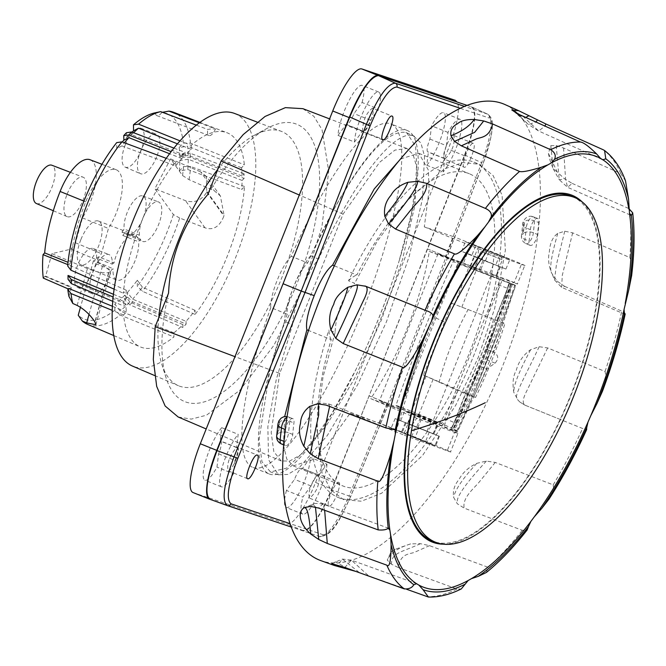 <?xml version="1.0" encoding="UTF-8"?>
<svg xmlns="http://www.w3.org/2000/svg" width="666" height="666" viewBox="0 0 666 666"><rect width="100%" height="100%" fill="white"/><g stroke="black" fill="none" stroke-linecap="round" stroke-linejoin="round"><path stroke-width="0.5" stroke-dasharray="3.33 2.5" d="M234.698 113.503A136.247 54.512 -68 0 1 235.073 258.999A136.247 54.512 -68 0 1 133.6 366.525A136.247 54.512 -68 0 1 132.484 366.084M186.047 321.303L186.13 324.084L132.725 301.823L127.464 297.044L127.331 292.491L132.601 299.142L186.047 321.303A110.198 44.098 112 0 0 195.071 310.348L195.096 314.427A115.526 46.22 112 0 0 244.514 186.513L241.675 189.519A110.198 44.098 112 0 0 242.099 180.453L244.089 178.43A113.978 45.604 112 0 0 244.064 173.793L242.066 175.99A110.198 44.098 112 0 0 241.533 167.815L244.364 164.81A115.526 46.22 112 0 0 226.981 132.734A115.526 46.22 112 0 0 191.2 145.363L180.053 140.867M166.284 158.35L175.682 161.838A115.526 46.22 112 0 0 123.443 293.24L126.282 290.234A110.198 44.098 112 0 0 125.849 299.442L123.859 301.465A113.978 45.604 112 0 0 123.884 306.102L125.874 303.904A110.198 44.098 112 0 0 126.398 311.963L123.568 314.976A115.526 46.22 112 0 0 140.31 346.903A115.526 46.22 112 0 0 173.909 336.929L173.884 332.85A110.198 44.098 112 0 0 182.925 324.617L182.884 327.53A113.978 45.604 112 0 0 186.13 324.084M175.682 161.838L175.707 165.884L121.886 145.896A109.107 43.656 -68 0 1 124.392 142.79M191.2 145.363L191.225 149.409A110.198 44.098 112 0 0 185.023 155.278L185.065 152.364A113.978 45.604 112 0 0 181.818 155.811L181.901 158.591A110.198 44.098 112 0 0 175.707 165.884M158.766 317.715A137.196 54.895 112 0 0 161.755 364.111A137.196 54.895 112 0 0 178.421 385.706A137.196 54.895 112 0 0 179.554 386.147A137.196 54.895 112 0 0 281.735 277.872A137.196 54.895 112 0 0 281.352 131.352A137.196 54.895 112 0 0 281.002 131.227A137.196 54.895 112 0 0 254.362 135.281A137.196 54.895 112 0 0 217.874 169.181M161.755 364.111L166.092 377.872A149.575 59.848 -68 0 0 185.489 401.898A149.575 59.848 112 0 0 297.078 283.383A149.575 59.848 112 0 0 296.087 123.976A149.575 59.848 -68 0 0 267.049 128.405A149.575 59.848 -68 0 0 207.784 194.53M166.092 377.872A149.575 59.848 -68 0 1 168.548 293.123M302.897 108.675L313.886 116.334L322.036 129.687L328.713 171.17L321.911 226.798L302.672 287.962L273.942 345.313L240.16 390.01L206.502 415.184L191.358 419.105L178.138 416.974M279.687 373.385L271.187 432.442L273.826 451.648L281.227 460.989L289.768 461.03L300.441 454.928L326.315 425.674L354.762 378.171L381.476 319.805L402.564 259.216L414.918 205.228L416.491 166.184L413.028 154.37L406.851 148.451L394.938 150.1L379.57 162.346L343.048 214.144L279.687 373.385L234.965 356.651M343.048 214.144L299.292 195.013M292.557 324.517C292.59 308.616 307.442 271.295 318.581 259.124C352.322 183.658 394.713 128.014 413.544 135.964L420.954 143.098L424.508 156.119L422.552 198.493L409.157 256.601L386.48 321.678L357.8 384.39L327.256 435.606L299.35 467.515L287.779 474.433L278.455 474.816L268.589 459.815L267.849 426.756L276.215 379.77L292.557 324.517L284.557 321.487L269.963 369.755A185.09 43.481 -68.1 0 1 287.246 314.21A30.403 7.143 -68.1 0 1 293.515 287.229A30.403 7.143 -68.1 0 1 307.667 262.904A185.09 43.481 -68.1 0 1 333.45 210.215L310.722 255.736C299.442 268.223 284.707 305.219 284.557 321.487M405.802 132.484L406.76 132.85L415.584 146.22L417.166 174.126L411.43 213.753L399.026 261.247A185.09 43.481 111.9 0 0 407.276 130.503A185.09 43.481 111.9 0 0 333.45 210.215C364.319 155.561 388.436 129.645 405.802 132.484L413.544 135.964M269.297 474.009A185.09 43.481 -68.1 0 0 355.944 369.522C373.185 334.374 387.545 298.285 399.026 261.247A185.09 43.481 -68.1 0 1 368.897 341.616A185.09 43.481 -68.1 0 1 355.944 369.522L331.502 414.119L307.592 448.143L286.522 468.165L270.471 471.936L261.971 461.813L259.016 440.143L269.963 369.755A185.09 43.481 -68.1 0 0 269.297 474.009L252.847 467.407A185.09 43.481 111.9 0 0 352.447 335.006A185.09 43.481 111.9 0 0 390.817 123.901A185.09 43.481 111.9 0 0 291.217 256.293L307.667 262.904M310.722 255.736L318.581 259.124M291.217 256.293A30.403 7.143 111.9 0 0 277.064 280.619A30.403 7.143 111.9 0 0 270.796 307.6L287.246 314.21M270.796 307.6A185.09 43.481 111.9 0 0 252.847 467.407M209.624 499.2L193.173 492.59L286.755 524A48.643 11.43 -68.1 0 0 315.592 482.459L448.218 149.176A48.643 11.43 -68.1 0 0 455.494 100.4M221.72 427.697A30.095 7.068 111.9 0 0 206.56 457.967A30.095 7.068 111.9 0 0 204.912 480.203A30.095 7.068 111.9 0 0 216.974 467.132L218.573 453.854A12.163 2.855 111.9 0 0 220.662 440.984A12.163 2.855 111.9 0 0 220.121 440.975L221.72 427.697L238.17 434.307L236.605 447.319L237.612 447.119L257.351 455.103M362.088 102.481A30.095 7.068 111.9 0 0 362.229 85.415A30.095 7.068 111.9 0 0 347.868 102.964A30.095 7.068 111.9 0 0 338.028 135.439L346.129 124.334A12.163 2.855 111.9 0 0 346.478 124.625A12.163 2.855 111.9 0 0 353.987 113.578L362.088 102.481L378.538 109.091L370.438 120.188A12.163 2.855 -68.1 0 1 362.928 131.235A12.163 2.855 -68.1 0 1 362.579 130.944L362.421 131.169C363.053 120.23 366.408 112.571 372.485 108.192L392.033 116.1M426.798 165.235A30.095 7.068 111.9 0 0 441.958 134.965A30.095 7.068 111.9 0 0 443.606 112.729A30.095 7.068 111.9 0 0 431.543 125.799L429.945 139.077A12.163 2.855 111.9 0 0 427.855 151.948A12.163 2.855 111.9 0 0 428.396 151.956L426.798 165.235L443.256 171.845L444.846 158.566A12.163 2.855 -68.1 0 1 444.305 158.55A12.163 2.855 -68.1 0 1 443.623 157.168C445.379 145.704 448.801 138.486 453.879 135.514L473.384 143.406C477.372 144.006 467.615 169.114 464.135 167.208L444.763 159.274C452.147 151.84 455.186 143.914 453.879 135.514M286.43 490.451A30.095 7.068 111.9 0 0 286.297 507.517A30.095 7.068 111.9 0 0 300.657 489.968A30.095 7.068 111.9 0 0 310.498 457.492L302.389 468.598A12.163 2.855 111.9 0 0 302.039 468.306A12.163 2.855 111.9 0 0 294.538 479.353L286.43 490.451L302.88 497.061L310.989 485.964A12.163 2.855 -68.1 0 1 316.924 475.541L319.28 474.608L326.948 464.102L310.498 457.492M277.664 297.319L288.478 270.13M467.174 105.403L471.803 106.951A48.643 11.43 111.9 0 1 471.953 107.01L471.803 106.951M464.56 154.953L481.685 162.671C491.608 135.073 493.581 118.898 487.604 114.136L471.253 106.768C477.139 111.089 474.908 127.148 464.56 154.953L369.106 395.845L388.336 403.754A369.83 4.912 21.7 0 0 387.62 403.471L379.562 423.168A369.83 4.912 -158.3 0 1 404.32 432.917L412.038 413.536L388.336 403.754L379.512 400.79L400.058 409.573L407.117 390.509C419.763 353.088 434.349 316.458 450.849 280.602L454.503 272.752L435.914 318.015L404.379 398.726M388.669 403.821L350.624 496.686L349.034 496.012C337.254 522.96 327.414 536.463 319.522 536.521A3.039 2.955 108.6 0 0 323.276 534.781C330.378 534.623 339.469 521.919 350.541 496.661L388.594 403.796L387.079 403.146L349.034 496.012L331.377 489.635C319.763 517.016 310.19 530.611 302.664 530.427L303.205 530.611A48.643 11.43 111.9 0 0 332.043 489.06L464.668 155.786A48.643 11.43 111.9 0 0 471.953 107.01M331.377 489.635L369.106 395.845M454.503 272.752L458.824 261.905L437.962 253.921L447.868 257.243L427.547 248.984M387.079 403.146L368.947 395.795M387.62 403.471L388.678 403.821M350.541 496.661L350.624 496.686C340.451 517.415 333.941 535.93 319.58 536.538L210.081 499.35M400.649 158.908L418.864 153.313L428.255 169.855L429.137 189.702L424.3 226.873L453.746 236.755L446.07 256.601L447.119 256.951L483.275 163.345L481.685 162.671L445.529 256.277L447.036 256.926L483.191 163.32C492.465 137.437 494.455 122.328 489.135 117.999A3.039 2.955 108.6 0 0 487.604 114.136L471.253 106.768M464.135 167.208C460.156 166.608 469.913 141.508 473.384 143.406M424.3 226.873L478.588 248.843L521.395 264.385L514.069 282.809L475.965 269.305A168.423 67.391 112 0 0 478.588 248.843M446.07 256.601A369.83 4.912 21.7 0 1 446.786 256.885L470.787 265.892C499.866 276.806 527.73 287.687 514.069 282.809L517.39 283.907L524.725 265.476L521.395 264.385C535.048 269.414 507.933 258.092 478.504 246.512A369.83 4.912 21.7 0 0 453.746 236.755M485.847 250.191L509.898 259.524L465.334 241.716L485.847 250.191L482.092 259.823L505.91 269.056L469.422 254.245L461.68 251.39L482.092 259.823M334.357 265.851L356.934 274.983A168.423 67.391 -68 0 1 469.264 173.709A168.423 67.391 -68 0 1 468.548 355.111A168.423 67.391 -68 0 1 342.907 485.955A168.423 67.391 -68 0 1 331.21 339.635L308.516 330.453M404.404 435.248L447.211 450.799L454.545 432.376L416.675 418.29A168.423 67.391 -68 0 1 404.404 435.248L350.116 413.286L327.023 445.354L312.121 459.948L293.24 465.859L286.813 459.132L283.574 445.612M283.5 444.796L284.69 416.533M416.675 418.29L370.737 398.659A168.423 67.391 112 0 0 429.32 251.448L475.965 269.305M331.21 339.635A36.48 14.594 -68 0 1 328.962 329.961L335.106 332.451C335.847 313.961 342.366 297.569 354.67 283.275L348.534 280.794A180.886 72.378 -68 0 1 473.934 162.154A180.886 72.378 -68 0 1 473.176 356.984A180.886 72.378 -68 0 1 338.228 497.502A180.886 72.378 -68 0 1 328.962 329.961M348.534 280.794A36.48 14.594 -68 0 1 356.934 274.983M505.119 104.612A245.945 97.211 -68 0 1 502.972 365.193A245.945 97.211 -68 0 1 320.654 560.547M530.352 229.637A8.125 3.213 -68 0 1 533.25 221.595A8.125 3.213 -68 0 1 537.612 218.473A8.125 3.213 -68 0 1 538.769 222.577L534.623 220.896L533.358 232.767A8.125 3.213 -68 0 1 530.419 240.701A8.125 3.213 -68 0 1 526.115 243.731A8.125 3.213 -68 0 1 524.983 239.427L529.129 241.1A228.921 90.484 112 0 0 530.352 229.637L526.215 227.963A8.125 3.213 -68 0 1 529.104 219.922A8.125 3.213 -68 0 1 533.474 216.8A8.125 3.213 -68 0 1 534.623 220.896A7.293 3.921 6.1 0 0 524.642 221.47L523.376 233.333A7.293 3.921 -173.9 0 1 533.358 232.767L537.495 234.44L538.769 222.577M537.495 234.44A8.125 3.213 -68 0 1 534.565 242.374A8.125 3.213 -68 0 1 530.253 245.404A8.125 3.213 -68 0 1 529.129 241.1M285.223 429.478L285.572 429.62A8.125 3.213 -68 0 1 288.503 421.686A8.125 3.213 -68 0 1 292.815 418.656A8.125 3.213 -68 0 1 293.939 422.96A228.921 90.484 112 0 0 292.715 434.423A8.125 3.213 -68 0 1 289.818 442.465A8.125 3.213 -68 0 1 285.448 445.587A8.125 3.213 -68 0 1 284.299 441.483L283.941 441.342M285.572 429.62L284.299 441.483M335.106 332.451L323.002 376.973L316.666 427.089L322.094 473.16L330.802 489.843L343.573 499.667L361.363 501.215L381.651 493.215L422.585 455.477L455.694 405.328L478.138 357.692L494.655 308.525L505.369 250.308L502.106 195.313L493.115 175.549L479.254 164.311L462.912 162.529L444.63 168.823L407.817 199.559L377.023 241.608L354.67 283.275M465.584 393.098L423.434 375.1L451.973 303.371L504.895 323.659A215.318 85.106 -68 0 1 475.524 397.46L465.584 393.098L451.373 429.687L457.226 431.809L450.915 429.054L457.75 431.193L475.732 389.227L499.933 328.43L514.826 285.065L515.775 285.364L499.933 328.43L475.732 389.227L456.768 430.96C458.724 431.585 457.725 430.985 453.779 429.17L452.464 428.38L453.33 428.213C473.335 380.627 492.499 332.476 510.814 283.749L497.061 278.03L511.671 283.699L510.581 286.505C493.148 333.549 474.592 380.178 454.92 426.382L453.779 429.17M493.539 319.547A185.423 73.285 -68 0 1 464.169 393.348L475.524 397.46M563.553 148.019L565.534 178.605L567.524 187.271L572.252 183.425L564.327 178.655L557.259 172.003L548.401 153.405L550.824 145.621L556.218 145.571L563.553 148.019L620.795 173.56L625.549 181.002M572.252 183.425L628.812 208.541M572.643 232.842L562.312 275.258L561.605 287.346L564.635 286.363L557.242 281.227L551.723 273.243C548.576 265.559 547.793 258.383 549.392 251.715C549.883 243.24 552.663 237.129 557.725 233.4L564.743 231.235L572.643 232.842L629.803 257.542L631.876 262.712L631.659 275.466M564.635 286.363L623.967 312.063M602.48 391.225L606.102 377.164L605.061 371.486L547.643 347.927L539.177 346.72L530.619 349.683C523.326 354.87 518.514 361.821 516.2 370.554C513.128 375.741 512.321 382.992 513.777 392.316L518.065 400.224L520.021 402.147L525.066 405.203L520.021 402.147M547.643 347.927L526.864 390.734C522.768 398.534 522.169 403.355 525.066 405.203L582.583 428.488L586.638 429.637M549.05 499.059L553.721 489.227L553.188 484.865L495.246 462.42L486.355 461.08L476.764 463.336C468.456 467.374 462.52 472.793 458.941 479.612C454.445 484.948 452.655 490.85 453.588 497.319L457.292 503.762L464.152 508.108L522.244 530.319L527.172 529.936M486.388 572.469L488.086 567.299L429.503 545.645L420.446 543.681L410.589 543.881L395.154 549.3L390.792 552.355L395.154 549.3M429.503 545.645L415.301 551.947C410.472 554.495 400.674 552.355 398.218 567.507L391.208 564.094L387.279 560.123L390.792 552.355M398.218 567.507L456.959 589.027L461.322 588.902M406.576 589.243L355.835 571.42M443.656 544.189A186.963 73.901 112 0 0 571.611 393.881A186.963 73.901 112 0 0 582.142 201.89M572.335 196.537A185.922 73.485 -68 0 1 595.712 307.858A185.922 73.485 -68 0 1 432.883 541.225M451.973 303.371L504.895 323.659M486.438 349.275L493.614 352.306C498.501 355.011 498.984 358.633 495.079 363.161L487.021 368.831L480.594 366.641L480.178 365.06L485.348 359.132C490.975 355.128 484.89 346.761 487.321 349.758A227.506 89.927 -68 0 0 497.477 320.729L496.511 320.396L486.438 349.275L493.614 352.306L515.451 285.506L457.85 263.503L450.849 280.602M423.434 375.1L464.169 393.348M439.019 382.534C445.77 357.009 455.427 332.742 467.982 309.74M480.178 365.06L467.307 393.773L468.29 394.072A227.506 89.927 112 0 0 480.594 366.641M515.451 285.506L510.614 283.658L510.023 285.806C496.495 335.065 477.664 382.392 453.521 427.788L452.464 429.778M487.021 368.831L457.226 431.809M426.107 376.307L411.022 412.52L451.373 429.687M411.022 412.52L400.466 407.709C385.722 401.057 408.05 409.615 433.325 420.296L452.464 428.38L451.973 428.255L509.806 282.933L510.281 283.092M439.443 422.818C441.799 423.643 443.598 422.219 444.83 418.539L498.085 284.715C499.708 281.219 499.367 278.987 497.061 278.03L453.18 261.613C432.084 308.758 413.003 356.701 395.937 405.444L400.466 407.709L407.117 390.509M511.671 283.699L514.826 285.065L508.932 283C495.129 333.691 475.757 382.367 450.824 429.029L452.322 426.415C476.107 381.443 494.746 334.598 508.241 285.889L509.024 283.025L510.614 283.658M422.527 416.75C434.848 422.028 444.014 425.358 431.218 419.905C418.897 414.635 409.732 411.297 422.527 416.75L416.208 413.886L411.688 425.249L433.158 433.791L411.688 425.249M433.158 433.791L437.537 422.768L431.218 419.905M498.085 284.715L510.206 289.352L510.814 283.749M510.206 289.352L456.768 423.643L453.33 428.213M480.161 271.928L488.852 275.083L473.709 269.405L480.927 251.257L502.389 259.807L480.927 251.265L484.873 249.559L500.69 255.852L484.873 249.559M500.69 255.852L502.389 259.807L495.313 277.605L488.852 275.083M461.804 307.176L476.115 270.612M454.712 304.445L468.648 267.732M437.962 253.921L379.512 400.79M400.058 409.573L370.737 398.659M429.32 251.448L458.824 261.905M433.083 379.354L418.365 415.726M490.867 275.691L433.325 420.296M444.83 418.539L456.768 423.643M412.038 413.536C440.742 425.366 468.115 437.487 454.545 432.376L457.875 433.449L450.541 451.881L447.211 450.799C460.872 455.827 433.757 444.505 404.32 432.917M427.072 431.202L430.727 421.819L437.395 424.825L433.899 434.082L416.741 427.023L420.471 417.44L430.727 421.819C444.255 427.58 434.557 423.976 421.595 418.423L404.678 411.055L400.616 420.77L416.367 426.873L400.616 420.77M433.899 434.082L407.442 423.651L411.338 414.044C397.827 408.291 407.517 411.896 420.471 417.44M350.116 413.286L379.562 423.168M338.703 482.417C342.699 483.017 332.534 507.958 329.071 506.06C325.075 505.461 335.239 480.519 338.703 482.417L319.039 474.458M329.071 506.06L309.557 498.168C316.458 492.515 319.697 484.665 319.28 474.608L319.006 474.442M415.201 437.454L435.714 445.929L427.897 443.04L391.15 428.13L415.201 437.454L418.956 427.83L439.369 436.263L395.146 418.589L418.956 427.83M416.741 427.023L438.802 436.039L407.442 423.651M411.963 436.713L434.981 445.637L409.698 435.364L402.214 432.6L411.963 436.713M302.389 468.598L318.848 475.199A12.163 2.855 -68.1 0 0 318.498 474.916A12.163 2.855 -68.1 0 0 318.456 474.9A12.163 2.855 -68.1 0 0 316.924 475.541C310.223 485.348 307.767 492.89 309.557 498.168M318.848 475.199L319.28 474.608M326.948 464.102A30.095 7.068 -68.1 0 1 317.108 496.578A30.095 7.068 -68.1 0 1 302.747 514.127A30.095 7.068 -68.1 0 1 302.88 497.061M310.989 485.964L294.538 479.353M218.573 453.854L235.023 460.456A12.163 2.855 -68.1 0 0 237.121 447.594A12.163 2.855 -68.1 0 0 237.079 447.585A12.163 2.855 -68.1 0 0 236.572 447.585L236.605 447.319C229.412 456.06 226.598 463.902 228.163 470.845C229.812 471.012 232.026 468.14 234.815 462.221C238.37 453.754 239.302 448.726 237.612 447.119M247.635 478.721L228.163 470.845M235.023 460.456L233.433 473.742L216.974 467.132M233.433 473.742A30.095 7.068 -68.1 0 1 221.37 486.804A30.095 7.068 -68.1 0 1 223.018 464.577A30.095 7.068 -68.1 0 1 238.17 434.307M236.572 447.585L220.121 440.975M480.627 270.08L470.221 266.092L480.627 270.08L484.315 260.622L500.432 266.883L467.149 253.563L484.315 260.622M500.432 266.883L496.611 276.015L489.818 273.335L493.606 264.002M467.149 253.563L463.428 263.42L470.221 266.092L473.984 256.443M427.389 248.926L445.529 256.277M338.028 135.439L354.478 142.041L362.421 131.169L363.045 131.918C365.468 131.693 368.29 127.289 371.511 118.715C373.534 112.546 373.859 109.033 372.485 108.192M382.709 139.877L363.045 131.918M346.129 124.334L362.579 130.944M354.478 142.041A30.095 7.068 -68.1 0 1 364.319 109.574A30.095 7.068 -68.1 0 1 378.679 92.025A30.095 7.068 -68.1 0 1 378.538 109.091M370.438 120.188L353.987 113.578M429.945 139.077L446.395 145.688A12.163 2.855 -68.1 0 0 443.623 157.168L444.438 159.241M444.846 158.566L428.396 151.956M446.395 145.688L447.993 132.409A30.095 7.068 -68.1 0 1 460.056 119.339A30.095 7.068 -68.1 0 1 458.408 141.575A30.095 7.068 -68.1 0 1 443.256 171.845M447.993 132.409L431.543 125.799M242.066 175.99L188.253 155.328A109.107 43.656 112 0 0 187.612 146.145L179.162 147.536L183.383 143.057L190.501 143.148L244.364 164.81M241.533 167.815L187.612 146.145M190.501 143.148A114.427 45.788 112 0 0 173.368 112.213M196.37 125.15L207.792 129.47A115.385 46.17 112 0 1 215.468 129.004L199.4 122.819M191.225 149.409L177.464 143.864M133.616 132.717A109.107 43.656 112 0 0 131.585 134.748L126.374 137.504L126.448 132.734M185.023 155.278L131.585 134.748M173.959 148.127L185.065 152.364M181.818 155.811L171.204 151.648M181.901 158.591L169.622 153.746M121.886 145.896L116.741 148.651L116.7 142.624M114.086 289.136L123.443 293.24M126.282 290.234L68.631 264.943L67.682 265.942M67.807 264.602L68.631 264.943L70.255 263.22L68.032 262.321M68.315 288.952L68.848 289.186A108.999 43.615 112 0 1 68.764 288.478M126.398 311.963L112.363 306.243M125.874 303.904L68.057 279.287M113.42 294.28L125.849 299.442M123.859 301.465L113.12 296.978M112.704 301.315L123.884 306.102M123.568 314.976L112.179 310.331M87.521 324.359A114.427 45.788 112 0 0 120.121 315.026L173.909 336.929M173.884 332.85L120.055 310.922L114.852 304.087L114.885 310.173L120.121 315.026M182.925 324.617L129.862 302.048A109.107 43.656 -68 0 1 120.055 310.922M129.862 302.048L124.833 295.155L124.758 299.916L129.862 304.861L182.884 327.53M132.725 301.823A112.729 45.105 -68 0 1 129.862 304.861M195.071 310.348L142.399 287.188A109.107 43.656 -68 0 1 132.601 299.142M142.399 287.188L137.296 280.244L137.338 286.33L142.466 291.292L195.096 314.427M179.662 218.023L173.385 214.552L154.845 188.761L170.588 158.899L182.542 175.524L189.077 179.687L214.211 190.717L220.413 195.979L224.059 215.418A115.226 46.104 -68 0 1 223.901 216.05C219.722 226.656 213.428 230.586 205.02 227.83L179.662 218.023A114.427 45.788 -68 0 1 142.466 291.292M189.077 179.687A114.427 45.788 112 0 0 190.651 166.508L183.541 166.567L179.321 171.045L187.77 169.497L241.675 189.519M244.514 186.513L190.651 166.508M242.099 180.453L188.27 159.241A109.107 43.656 -68 0 1 187.77 169.497M188.27 159.241L179.862 160.489L183.125 157.168L190.226 157.318L244.089 178.43M190.226 157.318A112.729 45.105 112 0 0 190.201 153.23L244.064 173.793M188.253 155.328L179.845 156.918L183.108 153.305L190.201 153.23M179.162 147.536A102.864 41.159 -68 0 1 179.845 156.918M90.101 159.757A40.068 16.034 -68 0 1 82.426 217.899L75.491 242.79L71.12 249.117L51.915 253.654L87.429 268.565C96.287 272.044 103.347 273.385 108.6 272.594L110.747 271.262L102.797 264.951L93.39 260.872L97.053 260.006L101.423 253.679L108.441 228.471A40.601 16.242 -68 0 0 116.125 169.713A40.601 16.242 -68 0 0 85.731 201.848A105.961 42.399 112 0 0 70.255 263.22M122.236 141.983A102.864 41.159 112 0 0 116.741 148.651M126.374 137.504A102.864 41.159 -68 0 1 132.026 132.109M154.928 112.87A110.781 44.322 -68 0 1 155.336 112.787L157.417 112.338M183.383 143.057A110.781 44.322 112 0 0 161.905 112.379A10.181 4.071 -68 0 1 156.876 115.626A10.181 4.071 -68 0 1 155.336 112.787M183.125 157.168A109.049 43.631 112 0 0 183.108 153.305M179.321 171.045A102.864 41.159 112 0 0 179.862 160.489M173.385 214.552A110.781 44.322 -68 0 1 137.338 286.33M127.331 292.491A102.864 41.159 112 0 0 137.296 280.244M127.464 297.044A109.049 43.631 -68 0 1 124.758 299.916M124.833 295.155A102.864 41.159 -68 0 1 114.852 304.087M114.885 310.173A110.781 44.322 -68 0 1 78.247 315.251M93.39 260.872L80.478 307.234M112.204 264.136L114.011 262.92A24.317 9.732 -68 0 1 116.708 254.237A24.317 9.732 -68 0 1 134.915 234.99A24.317 9.732 -68 0 1 137.621 237.845L139.419 235.231A21.279 8.516 112 0 1 145.679 212.296A21.279 8.516 112 0 1 158.491 201.94A21.279 8.516 112 0 1 158.466 224.883A21.279 8.516 112 0 1 142.532 241.392A21.279 8.516 112 0 1 140.376 239.136L138.578 241.75A24.317 9.732 112 0 1 135.015 260.889A24.317 9.732 112 0 1 116.667 280.078A24.317 9.732 112 0 1 113.12 268.789L111.314 270.005A21.279 8.516 112 0 1 92.99 294.006A21.279 8.516 112 0 1 93.14 271.112A21.279 8.516 112 0 1 108.949 254.554A21.279 8.516 112 0 1 112.204 264.136L96.528 258.241L98.618 256.835L114.011 262.92M156.635 156.926A21.279 8.516 -68 0 1 140.584 173.718A21.279 8.516 -68 0 1 140.626 151.107A21.279 8.516 -68 0 1 156.552 134.266A21.279 8.516 -68 0 1 156.635 156.926M51.915 253.654L45.646 276.174L71.578 287.063L68.848 289.186M68.964 296.453L71.578 287.063M45.646 276.174L44.897 276.348L70.646 287.279M44.897 276.348L43.265 278.08M67.174 194.031A21.279 8.516 -68 0 1 83.108 177.189A21.279 8.516 -68 0 1 83.192 199.85A21.279 8.516 -68 0 1 67.141 216.641A21.279 8.516 -68 0 1 67.174 194.031M82.426 217.899L108.441 228.471M36.389 203.513A20.646 8.258 112 0 0 51.956 187.221A20.646 8.258 112 0 0 51.873 165.243M220.413 195.979L206.335 176.407L206.735 192.183C201.523 200.499 194.439 203.33 185.498 200.682L154.845 188.761M206.335 176.407L200.674 171.886L214.211 190.717M170.588 158.899L200.674 171.886M182.542 175.524A110.781 44.322 112 0 0 183.541 166.567M162.446 112.296L161.905 112.379M215.468 129.004A9.124 3.646 -68 0 1 208.924 135.548A9.124 3.646 -68 0 1 207.792 129.47M96.528 258.241A20.962 8.392 112 0 0 93.34 248.585A20.962 8.392 112 0 0 77.756 264.893A20.962 8.392 112 0 0 77.614 287.446A20.962 8.392 112 0 0 95.713 263.553L97.802 262.146A24.001 9.607 -68 0 1 98.618 256.835M95.713 263.553L111.314 270.005M97.802 262.146L113.12 268.789M80.827 239.71A23.576 9.432 112 0 0 80.794 264.76A23.576 9.432 112 0 0 98.576 246.154A23.576 9.432 112 0 0 98.476 221.045A23.576 9.432 112 0 0 80.827 239.71M140.376 239.136L124.975 232.476L122.894 235.498A24.001 9.607 -68 0 0 122.028 231.968L137.621 237.845M122.894 235.498L138.578 241.75M122.028 231.968L124.109 228.946L139.419 235.231M124.975 232.476A20.962 8.392 112 0 0 127.156 234.823A20.962 8.392 112 0 0 142.849 218.565A20.962 8.392 112 0 0 142.882 195.962A20.962 8.392 112 0 0 130.195 206.277A20.962 8.392 112 0 0 124.109 228.946M125.25 144.88A20.962 8.392 112 0 0 125.208 167.149A20.962 8.392 112 0 0 141.025 150.608A20.962 8.392 112 0 0 140.942 128.288A20.962 8.392 112 0 0 125.25 144.88M487.604 114.136L464.618 106.418M387.828 403.438L446.278 256.568M303.205 530.611L286.755 524M315.592 482.459L332.043 489.06M464.668 155.786L448.218 149.176M460.348 108.333L489.135 117.999M620.795 173.56A242.158 95.713 112 0 0 603.396 149.85M629.803 257.542A242.158 95.713 112 0 0 629.437 208.824M605.061 371.486A242.158 95.713 112 0 0 621.819 310.806M553.188 484.865A242.158 95.713 112 0 0 582.583 428.488M488.086 567.299A242.158 95.713 112 0 0 522.244 530.319M456.959 589.027A242.158 95.713 -68 0 1 427.197 596.694M366.175 286.438L365.751 286.272M522.81 116.167L538.702 131.027L544.93 126.099M556.218 145.571L559.19 179.645L567.524 187.279L630.785 215.235M495.246 462.42L479.92 481.185C474.85 487.787 462.112 497.211 464.152 508.108M368.015 575.307L351.323 560.123L344.921 567.482M329.628 406.426L328.829 403.971L326.182 405.111M324.658 510.281L322.76 503.979L318.556 508.041M315.443 507.084L313.07 504.262L310.614 506.385M359.099 572.377L342.432 559.074L337.52 565.051M347.918 568.564L335.264 561.871L332.625 563.886M420.446 543.681L420.346 543.739C402.422 551.981 392.108 552.663 391.55 562.687L391.208 564.094M410.589 543.881L410.414 543.98C398.584 547.652 391.042 552.73 387.803 559.199L387.279 560.123M486.355 461.08L486.255 461.222C465.784 483.399 456.118 497.169 457.267 502.539L457.292 503.762M476.764 463.336L476.59 463.569C463.461 477.747 455.91 488.619 453.937 496.187L453.588 497.319M539.177 346.72L539.102 346.894C523.734 379.387 512.587 397.785 517.649 399.508L518.065 400.224M530.619 349.683L530.486 350C519.422 370.804 513.869 384.557 513.844 391.267L513.777 392.316M564.743 231.235L556.451 264.46L554.503 279.953L557.242 281.227M557.725 233.4L557.667 233.699C551.456 255.494 549.392 268.44 551.473 272.544L551.723 273.243M550.824 145.621L553.105 168.59L559.19 179.645L563.461 179.312L564.327 178.655M548.401 153.405C549.458 157.742 548.942 158.258 553.105 168.59L557.259 172.003M516.6 113.07L528.438 124.534L535.93 122.061M514.185 111.547L517.89 115.085L525.657 117.441M537.612 218.473L533.474 216.8C526.115 214.011 522.41 222.203 522.735 224.042L521.495 235.631A7.293 3.763 -173 0 0 524.983 239.427A228.921 90.484 112 0 0 526.215 227.963A7.293 4.088 -174.9 0 1 522.735 224.042A7.293 4.088 -174.9 0 1 523.784 222.186L524.642 221.47M530.253 245.404L526.115 243.731C522.718 242.024 521.178 239.327 521.495 235.631A7.293 3.763 -173 0 1 522.519 234.016A236.214 93.365 112 0 0 523.784 222.186M523.376 233.333L522.644 234.449L522.519 234.016M292.715 434.423L288.569 432.75A8.125 3.213 -68 0 1 285.681 440.784A8.125 3.213 -68 0 1 281.31 443.906M286.921 417.291A8.125 3.213 -68 0 1 288.669 416.983A8.125 3.213 -68 0 1 289.793 421.287L293.939 422.96M278.987 422.344L279.837 421.67A7.293 3.763 7 0 1 289.793 421.287A228.921 90.484 112 0 0 288.569 432.75A7.293 4.088 5.1 0 0 278.571 433.499L277.714 434.215L278.987 422.344A7.293 3.921 6.1 0 0 277.938 424.084M276.673 435.955A7.293 3.921 -173.9 0 1 277.714 434.215M279.837 421.67A236.214 93.365 112 0 0 278.571 433.499M503.121 322.985A215.351 85.115 -68 0 1 473.776 396.711M494.771 319.747L509.59 283.383M495.079 363.161L485.348 359.132M512.387 284.207C498.368 334.798 479.012 383.441 454.304 430.161M487.204 316.899L502.022 280.528M435.914 318.015L444.796 322.019M458.091 390.043L443.881 426.631M323.276 534.781L289.968 523.601M429.287 432.009L425.532 441.641M411.671 436.605L415.559 427.023M405.228 422.843L401.34 432.425M417.773 427.83L421.595 418.423M447.785 257.218L389.335 404.087M478.504 246.512L470.787 265.892M483.191 163.32L491.2 136.48L492.282 128.546C491.924 125.724 494.455 119.872 487.878 114.244M499.716 255.228L495.82 264.802M475.516 246.012L471.761 255.636M485.489 260.622L489.385 251.049M479.403 269.355L483.275 259.823M89.019 314.435L102.797 264.951M71.12 249.117L97.053 260.006M108.6 272.594L94.872 321.869M87.429 268.565L77.164 305.436M108.874 272.527L95.047 322.169M75.491 242.79L101.423 253.679M83.941 201.124L85.731 201.848M205.02 227.83L185.498 200.682M206.735 192.183L223.901 216.05M206.993 191.691L224.059 215.418M154.587 375.524L178.421 385.706M257.134 122.086L281.352 131.352M254.362 135.281L267.049 128.405M414.502 136.339L406.76 132.85M278.455 474.816L270.471 471.936M407.276 130.503L390.817 123.901M293.24 465.85L342.907 485.955M418.864 153.313L469.264 173.709M364.91 285.955L365.992 286.355M365.967 286.347L399.5 299.916M602.131 159.524L538.711 131.027L528.438 124.534L514.277 111.613M552.547 274.858L554.503 279.953L561.605 287.346L624.841 314.227M524.816 405.111L557.975 418.523M416.891 583.816L351.323 560.123L342.432 559.074L331.318 563.836M471.478 246.42C452.872 275.249 436.829 306.568 423.36 340.376L395.304 434.115M317.332 403.846L317.932 403.779C319.98 403.013 323.609 403.08 328.829 403.971L394.597 429.279M388.703 528.296L322.752 503.979C317.257 503.171 314.027 503.263 313.07 504.262L306.069 506.901M285.448 445.587L283.633 444.846M292.815 418.656L287.046 416.533M338.228 497.502L343.573 499.667M473.934 162.154L479.254 164.302M439.369 436.263L435.714 445.929M395.146 418.589L391.15 428.13M438.802 436.039L434.981 445.637M406.035 423.002L402.214 432.6M318.498 474.916L302.039 468.306M302.747 514.127L286.297 507.517M237.121 447.594L220.662 440.984M221.37 486.804L204.912 480.203M447.868 257.243L389.419 404.112M505.91 269.056L509.898 259.524M461.68 251.39L465.334 241.716M362.928 131.235L346.478 124.625M378.679 92.025L362.229 85.415M444.305 158.55L427.855 151.948M460.056 119.339L443.606 112.729M281.227 460.989L206.194 428.954M406.851 148.451L329.587 118.889M199.983 122.402L226.981 132.734M113.728 335.547L140.31 346.903M95.854 324.742L110.747 271.262M101.965 164.294L116.125 169.713M70.413 172.336L83.108 177.189M53.297 210.731L67.141 216.641M208.924 135.548L156.876 115.626M77.614 287.446L92.99 294.006M93.34 248.585L108.949 254.554M80.794 264.76L116.667 280.078M98.476 221.045L134.915 234.99M127.156 234.823L142.532 241.392M142.882 195.962L158.491 201.94M125.208 167.149L140.584 173.718M140.942 128.288L156.552 134.266"/><path stroke-width="1" d="M154.587 375.524L132.484 366.084A136.247 54.512 -68 0 1 133.267 219.93A136.247 54.512 -68 0 1 234.349 113.37A136.247 54.512 -68 0 1 234.698 113.503L257.134 122.086M217.874 169.181A137.196 54.895 112 0 0 158.766 317.715M299.292 195.013L221.137 160.981L207.784 194.53C183.441 222.827 170.363 255.694 168.548 293.123L155.203 326.665L153.313 359.399L156.685 386.397L165.135 405.985L178.138 416.974L206.194 428.954M221.137 160.981L243.165 134.632L265.043 116.467L285.381 107.634L302.897 108.675L329.587 118.889M234.965 356.651L155.203 326.665M455.353 100.341L455.494 100.4A48.643 11.43 -68.1 0 0 455.353 100.341L361.888 68.964A49.184 11.555 -68.1 0 0 332.734 110.981L200.308 443.756A48.643 11.43 -68.1 0 0 193.023 492.532A48.643 11.43 -68.1 0 0 193.173 492.59M467.174 105.403L378.338 75.583A49.184 11.555 111.9 0 0 349.184 117.591L216.758 450.366A48.643 11.43 111.9 0 0 209.474 499.142A48.643 11.43 111.9 0 0 209.624 499.2L210.081 499.35M361.888 68.964L378.338 75.583C370.487 76.873 360.964 90.701 349.767 117.049L288.478 270.13M227.281 505.552A3.039 2.955 -71.4 0 0 227.339 505.577L227.281 505.552C221.47 500.682 223.734 484.423 234.074 456.768L301.199 291.05L283.042 283.716M400.649 158.908L374.234 188.936L332.6 265.135C326.698 269.663 320.571 279.828 314.21 295.629L301.199 291.05L366.308 124.475C377.83 97.194 387.512 83.433 395.363 83.175L378.704 75.699M227.223 505.536L210.106 499.358C204.271 494.888 206.577 478.646 217.024 450.616L277.664 297.319M382.75 139.885C378.763 139.286 388.519 114.186 391.999 116.084C395.979 116.683 386.222 141.791 382.75 139.885L382.709 139.877M308.516 330.453L306.868 329.787C305.536 322.844 307.983 311.455 314.21 295.629M283.574 445.612L283.5 444.796M284.69 416.533L306.868 329.787M332.6 265.135L334.357 265.851M590.634 416.009L587.995 422.111A232.084 91.733 -68 0 1 534.357 516.749L530.927 521.345A232.084 91.733 -68 0 1 471.47 578.629L468.173 580.502A232.084 91.733 -68 0 1 418.831 585.073L416.55 583.716L413.827 584.756C412.004 587.845 408.799 589.219 404.237 588.877L344.921 567.482L332.625 563.886L331.318 563.836L334.29 565.467L320.654 560.547A245.945 97.211 -68 0 1 320.096 298.868A245.945 97.211 -68 0 1 505.119 104.612L518.789 110.756L511.746 109.882L519.663 114.685L580.436 142.041A242.158 95.713 112 0 0 550.674 149.7C554.969 152.456 556.235 155.686 554.478 159.382A234.549 92.707 -68 0 1 596.578 153.904L600.557 158.408L602.838 159.765L605.785 158.824A234.549 92.707 -68 0 1 628.521 198.976L629.512 213.353L631.368 215.326A234.549 92.707 -68 0 1 628.662 290.359L624.075 309.374L624.383 313.753A234.549 92.707 -68 0 1 596.952 403.554L590.634 416.009A232.084 91.733 112 0 0 595.978 403.038A232.084 91.733 112 0 0 624.075 309.374M347.744 287.304C339.643 292.807 334.973 298.501 333.733 304.379C329.42 312.196 328.496 320.721 330.952 329.953L335.797 338.345L343.181 343.548L363.453 300.533C367.416 292.682 368.181 287.928 365.751 286.272L356.876 284.823L347.744 287.304L347.527 288.295C346.353 294.538 340.875 308.316 331.077 329.637L330.952 329.953M365.751 286.272L425.05 310.248A242.158 95.713 -68 0 1 454.445 253.871L395.579 229.054L388.611 223.976L384.806 216.308C383.641 208.391 385.689 201.398 390.967 195.321C394.106 189.444 399.767 185.098 407.933 182.301L417.649 181.285L426.665 183.358L485.389 208.408C490.059 210.564 491.999 213.378 491.208 216.858A234.549 92.707 -68 0 1 541.383 167.208L547.91 164.86L551.207 162.987L554.478 159.382M541.383 167.208C529.353 170.896 522.077 172.303 519.547 171.437L461.33 145.829L454.528 141.383L450.982 135.756C450.091 130.419 452.281 126.407 457.567 123.718C460.73 120.771 466.283 119.364 474.242 119.497L483.732 120.954L492.599 123.959L550.674 149.7M544.93 126.099L545.887 123.984L518.789 110.756M545.887 123.984L603.396 149.85L604.57 150.541L605.785 158.824M628.812 208.541L632.7 212.829L631.368 215.326L630.785 215.235M468.173 580.502L465.134 584.19A234.549 92.707 -68 0 1 423.035 589.676L428.388 597.036L406.576 589.243M355.835 571.42L334.29 565.467M390.534 534.365L389.876 530.136L388.245 528.255A234.549 92.707 -68 0 1 390.95 453.221C384.607 474.458 380.228 483.774 377.822 481.193A242.158 95.713 112 0 0 378.188 529.911L318.556 508.041L310.614 506.385L304.262 507.617C297.186 511.904 299.325 523.992 310.756 534.015L318.756 539.493L327.272 543.456L386.838 565.176C389.568 567.765 390.984 560.905 391.084 544.605L390.534 534.365A232.084 91.733 112 0 0 416.55 583.716L416.891 583.816M377.822 481.193L318.181 458.633L310.223 453.829L303.846 446.245C299.575 438.22 298.46 430.602 300.491 423.401C300.816 416.525 303.912 410.847 309.798 406.377L317.332 403.846M389.876 530.136A232.084 91.733 -68 0 1 394.164 440.076L395.304 434.115L395.229 429.828A234.549 92.707 -68 0 1 422.66 340.026C411.513 360.398 404.811 369.472 402.572 367.249A242.158 95.713 112 0 0 385.805 427.922L326.182 405.111L317.699 403.812M402.572 367.249L343.181 343.548M422.66 340.026L431.393 321.378L432.917 315.851C432.609 313.553 429.986 311.688 425.05 310.248M431.393 321.378A232.084 91.733 -68 0 1 471.478 246.42A232.084 91.733 -68 0 1 485.031 226.74L488.453 222.136L491.208 216.858M432.917 315.851A234.549 92.707 -68 0 1 477.722 235.339L485.031 226.74M477.722 235.339C464.502 249.284 456.743 255.461 454.445 253.871M488.453 222.136A232.084 91.733 -68 0 1 547.91 164.86M551.207 162.987A232.084 91.733 -68 0 1 600.557 158.408M602.131 159.524L602.838 159.765A232.084 91.733 -68 0 1 628.854 209.124M596.578 153.904C588.711 146.229 583.333 142.274 580.436 142.041M604.57 150.541C613.744 157.592 620.737 167.74 625.549 181.002L628.521 198.976M629.512 213.353A232.084 91.733 -68 0 1 625.216 303.413M632.7 212.829C634.781 231.368 634.432 252.248 631.659 275.466L628.662 290.359M623.967 312.063L625.183 314.036L624.383 313.753M587.995 422.111L586.696 427.73A234.549 92.707 -68 0 1 541.891 508.241L534.357 516.749M596.952 403.554L602.48 391.225C612.187 365.135 619.746 339.402 625.183 314.036M541.891 508.241L549.05 499.059C562.762 477.747 575.299 454.603 586.638 429.637L586.696 427.73M530.927 521.345L528.404 526.723A234.549 92.707 -68 0 1 478.23 576.365L471.47 578.629M478.23 576.365L486.388 572.469C500.058 561.388 513.653 547.202 527.172 529.936L528.404 526.723M428.388 597.036C438.927 597.319 449.908 594.605 461.322 588.902L465.134 584.19M423.035 589.676L418.831 585.073M428.754 327.481A232.084 91.733 112 0 0 423.41 340.451A232.084 91.733 112 0 0 395.304 434.115L395.088 435.239M582.142 201.89A186.963 73.901 112 0 0 432.592 343.465A186.963 73.901 112 0 0 443.656 544.189M390.95 453.221L394.164 440.076M385.805 427.922L395.229 429.828M388.703 528.296L388.245 528.255C386.405 529.753 383.058 530.303 378.188 529.911M435.88 542.365L432.883 541.225A185.922 73.485 -68 0 1 408.483 429.487A185.922 73.485 -68 0 1 572.335 196.537L575.282 197.794A185.856 73.46 112 0 0 411.488 430.669A185.856 73.46 112 0 0 435.88 542.365A185.856 73.46 112 0 0 598.651 309.082A185.856 73.46 112 0 0 575.282 197.794M257.309 455.094C261.305 455.694 251.14 480.636 247.677 478.737C243.689 478.13 253.846 453.196 257.309 455.094L257.351 455.111M199.983 122.402L173.368 112.213A114.427 45.788 112 0 0 168.973 111.122L161.905 112.379M199.4 122.819L168.973 111.122M180.053 140.867L138.578 124.159A114.427 45.788 -68 0 1 160.697 111.63L196.37 125.15M177.464 143.864L138.553 128.188L133.525 130.827L133.483 124.8A110.781 44.322 -68 0 1 154.928 112.87L160.697 111.63M138.578 124.159L133.483 124.8M138.553 128.188A109.107 43.656 112 0 0 133.616 132.717M171.204 151.648L128.813 135.015L123.743 135.606A109.049 43.631 -68 0 1 126.448 132.734L131.677 131.976L173.959 148.127M128.813 135.015A112.729 45.105 -68 0 1 131.677 131.976M169.622 153.746L128.846 137.654L123.876 140.16A102.864 41.159 112 0 0 122.236 141.983M123.743 135.606L123.876 140.16M124.392 142.79A109.107 43.656 -68 0 1 128.846 137.654M121.911 141.866A114.427 45.788 -68 0 0 70.896 270.188L67.682 265.942A110.781 44.322 -68 0 1 116.7 142.624L121.911 141.866L166.284 158.35M70.896 270.188L114.086 289.136M68.848 289.186L43.265 278.08A108.475 43.407 112 0 1 43.049 254.628L67.807 264.602M112.363 306.243L68.764 288.478L67.815 289.485A110.781 44.322 112 0 0 68.964 296.453L72.802 303.471A114.427 45.788 112 0 1 71.029 293.564L67.815 289.485M113.12 296.978L71.312 279.52A112.729 45.105 -68 0 0 71.337 283.599L68.057 279.287A108.999 43.615 -68 0 1 68.032 275.424L113.42 294.28M68.032 275.424L71.312 279.52M71.337 283.599L112.704 301.315M112.179 310.331L71.029 293.564M80.478 307.234L78.247 315.251L82.326 321.045L86.672 322.885L95.854 324.742L95.047 322.169A114.802 45.937 -68 0 1 94.872 321.869C90.126 314.66 84.224 309.182 77.164 305.436L72.802 303.471M82.326 321.045A114.427 45.788 112 0 0 87.521 324.359L113.728 335.547M132.026 132.109A102.864 41.159 -68 0 1 133.525 130.827M43.049 254.628L44.672 252.905A105.428 42.183 112 0 1 60.107 191.467A40.068 16.034 -68 0 1 90.101 159.757L101.965 164.294M68.032 262.321L44.672 252.905M70.413 172.336L51.873 165.243A20.646 8.258 112 0 0 36.422 181.577A20.646 8.258 112 0 0 36.389 203.513L53.297 210.731M216.758 450.366L200.308 443.756M332.734 110.981L349.184 117.591M460.348 108.333L396.894 87.038C389.752 87.371 380.819 100.341 370.105 125.957L349.767 117.049M464.618 106.418L395.363 83.175A3.039 2.955 -71.4 0 1 396.894 87.038M227.164 505.511L210.106 499.358M227.397 505.594L291.167 527.006L227.339 505.577A3.039 2.955 -71.4 0 0 231.035 503.821L289.968 523.601M217.024 450.616L237.87 458.25C228.088 484.14 225.807 499.333 231.035 503.821M370.105 125.957L304.995 292.532L237.87 458.25M519.547 171.437A242.158 95.713 112 0 0 485.389 208.408M386.838 565.176A242.158 95.713 112 0 0 404.237 588.877M335.797 338.345L335.872 338.161C351.889 304.703 358.957 287.129 357.076 285.448L356.876 284.823M395.579 229.054L410.631 210.181C415.642 203.546 427.714 193.856 426.665 183.358M461.33 145.829L475.258 139.419C480.02 136.846 489.152 138.719 492.599 123.959M413.827 584.756A234.549 92.707 -68 0 1 391.084 544.605M318.181 458.633L329.628 406.426M327.272 543.456L324.658 510.281M318.756 539.493L315.443 507.084M310.756 534.015L310.714 533.799C309.307 516.408 307.284 507.717 304.637 507.717L304.262 507.617M310.223 453.829L318.689 414.976L318.498 403.771M303.846 446.245L303.896 445.937C308.841 423.626 310.839 410.656 309.898 407.009L309.798 406.377M411.488 430.669A658.566 297.66 9.4 0 0 485.264 402.722M349.825 569.755L347.918 568.564M515.875 112.679L519.663 114.685M535.93 122.061L537.42 119.997M511.746 109.882L514.185 111.547M525.657 117.441L528.896 115.734M454.528 141.383L474.617 132.368L483.732 120.954M450.982 135.756L451.148 135.656C461.713 131.468 469.189 126.365 473.568 120.355L474.242 119.497M388.611 223.976L388.711 223.843C407.842 201.115 417.424 187.312 417.465 182.417L417.649 181.285M384.806 216.308L384.981 216.067C396.828 201.382 404.312 190.476 407.434 183.366L407.933 182.301M283.941 441.342L280.161 439.81L281.427 427.938A8.125 3.213 -68 0 1 286.921 417.291M283.633 444.846L281.31 443.906A8.125 3.213 -68 0 1 280.161 439.81A7.293 3.921 -173.9 0 1 276.673 435.955L277.938 424.084A7.293 3.921 6.1 0 0 281.427 427.938L285.223 429.478M86.672 322.885L89.019 314.435M60.107 191.467L83.941 201.124M209.474 499.142L193.023 492.532M364.91 285.955L365.992 286.355M514.277 111.613L516.6 113.07M281.31 443.906C277.963 442.249 276.423 439.593 276.673 435.955M287.046 416.533L283.741 416.758L281.119 418.14L278.829 421.037L277.938 424.084"/></g></svg>
